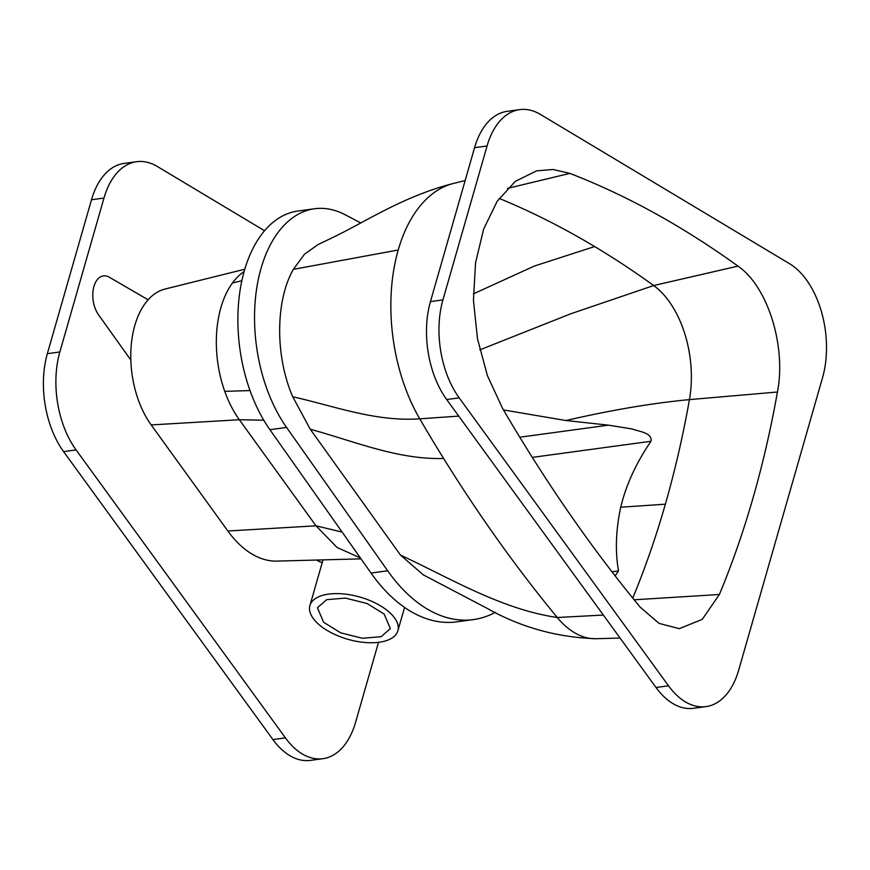 <?xml version="1.0" encoding="UTF-8"?>
<svg xmlns="http://www.w3.org/2000/svg" width="870" height="870" viewBox="0 0 870 870"><rect width="100%" height="100%" fill="white"/><g stroke="black" fill="none" stroke-linecap="round" stroke-linejoin="round"><path stroke-width="1.3" d="M378.504 642.343L355.569 722.328A78.267 46.382 -97.7 0 1 322.911 758.683A78.267 46.382 -97.7 0 1 285.414 737.869L76.081 449.921A78.267 46.382 -97.7 0 1 59.845 351.98L103.976 198.055A78.267 46.382 -97.7 0 1 136.633 161.7A78.267 46.382 -97.7 0 1 157.35 166.507L264.534 230.735M361.017 558.855L276.964 561.096A110.936 65.75 -97.7 0 1 227.864 531.004L151.195 424.93A79.627 47.197 -97.7 0 1 131.392 343.53A79.627 47.197 -97.7 0 1 165.039 289.047L244.785 269.221M322.204 562.716A58.007 34.387 -97.7 0 1 316.571 560.041M706.005 706.603L693.51 708.3A78.267 46.382 -97.7 0 1 656.013 687.496L446.68 399.537A78.267 46.382 -97.7 0 1 430.443 301.607L474.574 147.672A78.267 46.382 -97.7 0 1 507.232 111.316L519.716 109.62A78.267 46.382 -97.7 0 1 540.433 114.427L789.536 263.708A78.267 46.382 -97.7 0 1 822.552 377.645L738.652 670.248A78.267 46.382 -97.7 0 1 706.005 706.603A78.267 46.382 -97.7 0 1 668.508 685.799L656.013 687.496M620.082 638.069L595.863 638.711A95.221 56.441 -97.7 0 1 557.279 617.504C501.74 609.294 451.921 579.181 400.439 555.038L310.275 429.247L292.744 396.774C275.05 356.243 275.355 300.672 293.364 269.341L304.565 254.138L318.083 244.557L335.015 236.422C367.651 220.469 404.441 195.935 453.487 183.439L465.156 180.536M595.863 638.711C556.724 637.351 520.456 627.205 487.048 608.293L423.331 574.885L400.439 555.038M603.356 615.057L557.279 617.504A1441.568 854.427 -97.7 0 1 443.613 458.457A1441.568 854.427 -97.7 0 1 419.742 418.818A145.562 86.271 -97.7 0 1 398.221 250.005A145.562 86.271 -97.7 0 1 453.487 183.439M479.816 349.86L570.644 313.831L653.674 285.545A87.424 51.819 -97.7 0 1 689.442 399.613C652.043 403.158 610.838 410.14 565.826 420.558M507.471 188.388L569.872 173.38C626.965 195.522 682.993 226.439 737.956 266.122C767.634 286.241 786.436 346.184 777.443 392.011L689.442 399.613C683.004 435.772 674.979 470.637 665.365 504.187L620.712 507.232C626.052 484.992 636.144 463.003 650.999 441.264C652.609 432.868 639.222 431.553 631.892 428.932L608.511 425.158L565.837 420.504L503.469 409.944M495.324 612.339A175.773 104.182 -97.7 0 1 473.378 619.592A175.773 104.182 -97.7 0 1 387.683 570.785L286.578 427.431A128.325 76.06 -97.7 0 1 256.074 292.755A128.325 76.06 -97.7 0 1 314.57 208.756A128.325 76.06 -97.7 0 1 345.314 214.825L360.767 222.959M473.378 619.592L456.728 621.854A175.773 104.182 -97.7 0 1 371.033 573.058L269.917 429.693A128.325 76.06 -97.7 0 1 239.413 295.017A128.325 76.06 -97.7 0 1 297.91 211.018L314.57 208.756M317.376 623.137A45.751 21.957 -164 0 0 364.193 642.419A45.751 21.957 -164 0 0 397.873 630.783A45.751 21.957 -164 0 0 390.402 613.209A45.751 21.957 -164 0 0 343.596 593.938A45.751 21.957 -164 0 0 309.916 605.563A45.751 21.957 -164 0 0 317.376 623.137M384.159 614.068L367.053 603.508L345.357 598.082L326.631 599.669L317.441 607.728L323.629 622.289L340.725 632.849L362.431 638.275L381.147 636.688L390.347 628.629L384.159 614.068M360.343 557.898L337.092 547.502L315.995 525.817L239.326 419.731A89.675 53.146 -97.7 0 1 224.754 391.359A89.675 53.146 -97.7 0 1 232.464 283A89.675 53.146 -97.7 0 1 244.111 271.56M342.127 532.07L315.995 525.817L227.864 531.004M136.633 161.7L124.138 163.397A78.267 46.382 82.3 0 0 91.491 199.752L47.35 353.677A78.267 46.382 82.3 0 0 63.597 451.617L272.93 739.565A78.267 46.382 82.3 0 0 310.427 760.38L322.911 758.683M519.716 109.62A78.267 46.382 -97.7 0 0 487.069 145.975L442.928 299.9A78.267 46.382 -97.7 0 0 459.175 397.84L668.508 685.799M569.872 173.38L553.048 169.487L536.551 170.868L515.257 181.395L497.205 201.253L483.655 229.049L475.542 262.849L473.443 300.291L477.489 338.789L487.417 375.644L502.512 408.302C545.055 481.186 590.937 547.469 640.168 607.162L659.058 623.388L679.274 628.662L702.242 619.375L719.392 594.482C744.981 532.951 764.338 465.461 777.443 392.011M737.956 266.122L653.674 285.545A1433.771 849.805 82.3 0 0 594.634 246.558A1433.771 849.805 82.3 0 0 499.173 198.403M632.762 598.103A844.052 500.272 82.3 0 0 665.365 504.187M615.09 575.82L618.516 570.927C615.09 551.406 615.819 530.178 620.712 507.232M148.107 299.791L109.337 277.225A22.783 13.496 82.3 0 0 93.938 286.48A22.783 13.496 82.3 0 0 98.549 314.831L130.837 360.028M292.744 396.774C334.417 406.072 375.405 421.906 419.742 418.818L458.718 416.11M443.613 458.457C398.014 459.882 354.275 441.253 310.275 429.247M398.221 250.005L293.364 269.341M387.683 570.785L371.033 573.058M286.578 427.431L269.917 429.693M151.195 424.93L239.326 419.731L263.795 420.21M241.849 280.749L232.464 283M250.027 390.565L224.754 391.359M63.597 451.617L76.081 449.921M272.93 739.565L285.414 737.869M47.35 353.677L59.845 351.98M91.491 199.752L103.976 198.055M459.175 397.84L446.68 399.537M442.928 299.9L430.443 301.607M487.069 145.975L474.574 147.672M634.132 599.789L719.392 594.482M594.634 246.558L534.31 266.068L473.367 293.875M519.771 437.219L608.511 425.158M650.999 441.264L532.299 457.392M611.991 571.807L618.516 570.927M404.572 607.423L397.873 630.783M323.02 559.867L309.916 605.563"/></g></svg>
